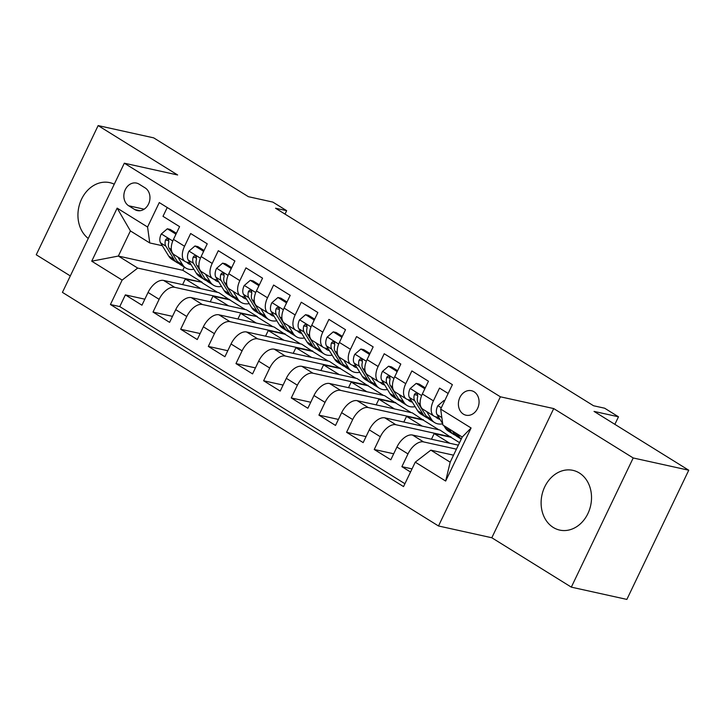 <?xml version="1.0" encoding="UTF-8"?>
<svg xmlns="http://www.w3.org/2000/svg" width="725" height="725" viewBox="0 0 725 725"><rect width="100%" height="100%" fill="white"/><g stroke="black" fill="none" stroke-linecap="round" stroke-linejoin="round"><path stroke-width="1.09" d="M579.357 472.99A30.586 24.913 -77.5 0 0 572.913 470.353A30.586 24.913 -77.5 0 0 543.143 490.743A30.586 24.913 -77.5 0 0 553.266 527.456A30.586 24.913 -77.5 0 0 559.718 530.093A30.586 24.913 -77.5 0 0 589.488 509.702A30.586 24.913 -77.5 0 0 579.357 472.99M114.251 184.213A30.586 24.913 -77.5 0 0 109.738 182.637A30.586 24.913 -77.5 0 0 80.43 201.777A30.586 24.913 -77.5 0 0 88.26 238.462M474.087 391.781A12.552 10.223 -77.5 0 0 471.44 390.702A12.552 10.223 -77.5 0 0 459.224 399.067A12.552 10.223 -77.5 0 0 463.375 414.129A12.552 10.223 -77.5 0 0 466.021 415.208A12.552 10.223 -77.5 0 0 478.237 406.843A12.552 10.223 -77.5 0 0 474.087 391.781M571.318 587.141L626.862 599.412L688.75 470.226L633.206 457.964L553.71 408.574L500.386 396.802L438.498 525.978L491.813 537.76L571.318 587.141L633.206 457.964M500.386 396.802L124.319 163.198L62.432 292.374L438.498 525.978M124.319 163.198L177.643 174.979L98.138 125.588L36.25 254.774L70.307 275.926M98.138 125.588L153.682 137.859L248.394 196.692L272.836 202.094L286.656 210.676L275.545 208.229L593.548 405.755L604.659 408.211L618.479 416.803L594.038 411.401L688.75 470.226M448.159 393.467L439.522 388.102L433.414 400.843L422.358 393.974A15.687 8.745 121.8 0 0 422.965 409.263L434.021 416.132A15.687 8.745 -58.2 0 1 433.414 400.843M422.358 393.974L428.457 381.232L411.873 370.928L405.764 383.67L394.699 376.801A15.687 8.745 121.8 0 0 395.315 392.089L406.372 398.958A15.687 8.745 -58.2 0 1 405.764 383.67M394.699 376.801L400.807 364.05L384.214 353.746L378.115 366.487L367.049 359.618A15.687 8.745 121.8 0 0 367.657 374.907L378.722 381.776A15.687 8.745 -58.2 0 1 378.115 366.487M367.049 359.618L373.157 346.876L356.564 336.572L350.456 349.314L339.4 342.445A15.687 8.745 121.8 0 0 340.007 357.733L351.072 364.603A15.687 8.745 -58.2 0 1 350.456 349.314M339.4 342.445L345.508 329.703L328.914 319.39L322.806 332.141L311.75 325.262A15.687 8.745 121.8 0 0 312.357 340.56L323.413 347.429A15.687 8.745 -58.2 0 1 322.806 332.141M311.75 325.262L317.849 312.52L301.265 302.216L295.157 314.958L284.091 308.089A15.687 8.745 121.8 0 0 284.708 323.377L295.764 330.247A15.687 8.745 -58.2 0 1 295.157 314.958M284.091 308.089L290.199 295.347L273.606 285.043L267.507 297.785L256.442 290.915A15.687 8.745 121.8 0 0 257.049 306.204L268.114 313.073A15.687 8.745 -58.2 0 1 267.507 297.785M256.442 290.915L262.55 278.173L245.956 267.86L239.848 280.611L228.792 273.733A15.687 8.745 121.8 0 0 229.399 289.021L240.464 295.9A15.687 8.745 -58.2 0 1 239.848 280.611M228.792 273.733L234.9 260.991L218.307 250.687L212.198 263.429L201.142 256.559A15.687 8.745 121.8 0 0 201.749 271.848L212.806 278.717A15.687 8.745 -58.2 0 1 212.198 263.429M201.142 256.559L207.241 243.818L190.657 233.513L184.549 246.255A15.687 8.745 121.8 0 0 185.156 261.544A15.687 8.745 121.8 0 0 186.742 262.178L189.986 262.903M210.259 301.817L212.969 296.163L229.635 299.842L218.742 292.619L163.642 280.448A15.687 8.745 121.8 0 0 148.063 292.447L141.955 305.198L125.362 294.885L144.837 299.189M229.798 299.488L174.698 287.317A15.687 8.745 121.8 0 0 159.119 299.325L153.02 312.067L172.487 316.363M153.02 312.067L169.605 322.371L175.713 309.629A15.687 8.745 121.8 0 1 191.291 297.622L246.391 309.802L257.447 316.671L202.347 304.5L191.291 297.622M265.558 336.173L268.268 330.509L284.934 334.198L274.041 326.975L218.941 314.804A15.687 8.745 121.8 0 0 203.363 326.803L197.263 339.545L180.67 329.241L200.136 333.545M293.217 353.347L295.927 347.692L312.584 351.371L301.691 344.148L246.591 331.978A15.687 8.745 121.8 0 0 231.021 343.985L224.913 356.727L208.32 346.414L227.786 350.719M320.867 370.52L323.577 364.865L340.243 368.545L329.349 361.331L274.249 349.16A15.687 8.745 121.8 0 0 258.671 361.159L252.563 373.901L235.969 363.597L255.445 367.892M348.517 387.703L351.226 382.039L367.892 385.727L356.999 378.504L301.899 366.333A15.687 8.745 121.8 0 0 286.321 378.332L280.212 391.074L263.628 380.77L283.094 385.075M376.166 404.876L378.876 399.221L395.542 402.901L384.649 395.678L329.549 383.507A15.687 8.745 121.8 0 0 313.97 395.515L307.871 408.257L291.278 397.952L310.744 402.248M403.825 422.05L406.535 416.395L423.192 420.074L412.298 412.86L357.198 400.689A15.687 8.745 121.8 0 0 341.629 412.688L335.521 425.43L318.928 415.126L338.394 419.422M431.475 439.232L434.184 433.577L450.85 437.257L439.957 430.034L384.857 417.863A15.687 8.745 121.8 0 0 369.279 429.862L363.171 442.603L346.577 432.299L366.053 436.604M458.336 445.159L412.507 435.036A15.687 8.745 121.8 0 0 396.928 447.044L390.82 459.786L374.236 449.482L393.702 453.778M434.021 416.132A15.687 8.745 -58.2 0 0 435.607 416.775L438.861 417.491M406.372 398.958A15.687 8.745 -58.2 0 0 407.958 399.593L411.202 400.309M378.722 381.776A15.687 8.745 -58.2 0 0 380.308 382.419L383.552 383.135M351.072 364.603A15.687 8.745 -58.2 0 0 352.658 365.246L355.903 365.962M323.413 347.429A15.687 8.745 -58.2 0 0 324.999 348.063L328.253 348.779M295.764 330.247A15.687 8.745 -58.2 0 0 297.35 330.89L300.594 331.606M268.114 313.073A15.687 8.745 -58.2 0 0 269.7 313.717L272.944 314.433M240.464 295.9A15.687 8.745 -58.2 0 0 242.05 296.534L245.295 297.25M212.806 278.717A15.687 8.745 -58.2 0 0 214.392 279.361L217.645 280.077M128.678 205.773L134.759 209.552A12.162 9.905 -77.5 0 0 137.324 210.594A12.162 9.905 -77.5 0 0 149.16 202.493A12.162 9.905 -77.5 0 0 145.136 187.902L139.055 184.123A12.162 9.905 -77.5 0 0 136.49 183.081A12.162 9.905 -77.5 0 0 124.655 191.183A12.162 9.905 -77.5 0 0 128.678 205.773L144.157 209.19M453.542 455.173L430.831 450.153L450.18 462.178L462.224 437.039L442.875 425.013L440.673 409.09L452.382 384.649L159.273 202.574L147.565 227.016L149.758 242.947L162.337 245.721M440.673 409.09L471.096 427.986L445.667 481.047L415.253 462.16L403.544 486.593L110.427 304.527L122.135 280.086L91.722 261.19L117.151 208.12L147.565 227.016M456.415 449.165L423.563 441.906L412.507 435.036M451.013 436.903L395.913 424.732L384.857 417.863M423.364 419.73L368.264 407.559L357.198 400.689M395.714 402.547L340.614 390.376L329.549 383.507M368.055 385.374L312.955 373.203L301.899 366.333M340.406 368.2L285.306 356.029L274.249 349.16M312.756 351.018L257.656 338.847L246.591 331.978M285.106 333.844L230.006 321.673L218.941 314.804M125.362 294.885L119.761 306.584L404.922 483.72M423.563 441.906A15.687 8.745 -58.2 0 0 407.994 453.913L401.886 466.655L410.522 472.02M374.236 449.482L380.335 436.731A15.687 8.745 -58.2 0 1 395.913 424.732M346.577 432.299L352.685 419.558A15.687 8.745 -58.2 0 1 368.264 407.559M318.928 415.126L325.036 402.384A15.687 8.745 -58.2 0 1 340.614 390.376M291.278 397.952L297.386 385.202A15.687 8.745 -58.2 0 1 312.955 373.203M263.628 380.77L269.727 368.028A15.687 8.745 -58.2 0 1 285.306 356.029M235.969 363.597L242.078 350.855A15.687 8.745 -58.2 0 1 257.656 338.847M208.32 346.414L214.428 333.672A15.687 8.745 -58.2 0 1 230.006 321.673M180.67 329.241L186.778 316.499A15.687 8.745 -58.2 0 1 202.347 304.5M167.23 207.513L162.998 216.331L179.592 226.644L173.483 239.386A15.687 8.745 121.8 0 0 174.1 254.674L185.156 261.544M149.758 242.947L130.4 230.922L118.356 256.061L137.714 268.078L122.135 280.086M184.322 267.099L182.791 270.289L118.356 256.061L91.722 261.19M182.791 270.289L202.148 282.315L137.714 268.078M614.873 424.333L618.479 416.803M285.016 214.102L286.656 210.676M182.609 284.635L185.319 278.98L202.148 282.315M201.976 282.659L217.609 292.374M229.635 299.842L245.258 309.548M237.909 318.991L240.618 313.336L257.447 316.671M257.284 317.015L272.908 326.721M284.934 334.198L300.558 343.904M312.584 351.371L328.217 361.077M340.243 368.545L355.866 378.251M367.892 385.727L383.516 395.433M395.542 402.901L411.166 412.607M423.192 420.074L438.824 429.78M450.85 437.257L459.541 442.649M119.761 306.584L110.427 304.527M185.319 278.98L200.943 288.686M401.886 466.655L412.017 468.894M212.969 296.163L228.593 305.868M240.618 313.336L256.251 323.042M268.268 330.509L283.901 340.215M295.927 347.692L311.551 357.398M323.577 364.865L339.2 374.571M351.226 382.039L366.859 391.754M378.876 399.221L394.509 408.927M406.535 416.395L422.158 426.101M434.184 433.577L449.808 443.283M415.253 462.16L430.831 450.153M130.4 230.922L117.151 208.12M471.096 427.986L462.224 437.039M445.667 481.047L450.18 462.178M553.71 408.574L491.813 537.76M175.55 235.081L175.622 233.948L167.33 228.792L161.222 234.057A10.395 5.8 121.8 0 0 160.587 242.866L168.735 256.124A30.006 16.729 121.8 0 0 171.97 259.432L177.226 262.695A30.006 16.729 121.8 0 0 178.993 263.556M177.797 256.976L182.564 264.716A30.006 16.729 121.8 0 0 185.799 268.023A30.006 16.729 121.8 0 0 193.901 269.265M186.706 262.169A24.904 13.893 121.8 0 0 188.491 263.692A24.904 13.893 121.8 0 0 191.119 264.734M176.411 233.278L170.212 229.435L167.33 228.792M185.799 268.023L180.543 264.761A30.006 16.729 -58.2 0 1 177.308 261.453L169.152 248.195A10.395 5.8 -58.2 0 1 168.807 242.059L168.644 239.757L167.72 238.788L166.487 238.77L165.49 240.002A10.395 5.8 121.8 0 0 165.835 246.128L173.991 259.387A30.006 16.729 121.8 0 0 177.226 262.695M168.852 241.878A5.292 2.954 -58.2 0 1 168.689 240.709L165.49 240.002M203.199 252.264L203.272 251.122L194.98 245.974L188.872 251.24A10.395 5.8 121.8 0 0 188.237 260.048L196.384 273.298A30.006 16.729 121.8 0 0 199.62 276.606L204.876 279.877A30.006 16.729 121.8 0 0 206.643 280.729M205.456 274.15L210.214 281.889A30.006 16.729 121.8 0 0 213.449 285.197A30.006 16.729 121.8 0 0 221.56 286.438M214.355 279.352A24.904 13.893 121.8 0 0 216.141 280.865A24.904 13.893 121.8 0 0 218.769 281.907M204.06 250.46L197.871 246.609L194.98 245.974M213.449 285.197L208.193 281.934A30.006 16.729 -58.2 0 1 204.958 278.627L196.81 265.368A10.395 5.8 -58.2 0 1 196.457 259.242L196.294 256.94L195.369 255.961L194.137 255.943L193.14 257.176A10.395 5.8 121.8 0 0 193.484 263.311L201.641 276.569A30.006 16.729 121.8 0 0 204.876 279.877M196.502 259.052A5.292 2.954 -58.2 0 1 196.339 257.882L193.14 257.176M230.849 269.437L230.931 268.304L222.629 263.148L216.521 268.413A10.395 5.8 121.8 0 0 215.887 277.222L224.034 290.48A30.006 16.729 121.8 0 0 227.278 293.788L232.526 297.051A30.006 16.729 121.8 0 0 234.293 297.903M233.106 291.323L237.863 299.062A30.006 16.729 121.8 0 0 241.099 302.379A30.006 16.729 121.8 0 0 249.21 303.621M242.005 296.525A24.904 13.893 121.8 0 0 243.79 298.048A24.904 13.893 121.8 0 0 246.418 299.081M231.719 267.634L225.52 263.782L222.629 263.148M241.099 302.379L235.843 299.108A30.006 16.729 -58.2 0 1 232.607 295.8L224.46 282.551A10.395 5.8 -58.2 0 1 224.116 276.415L223.953 274.113L223.019 273.135L221.787 273.126L220.799 274.358A10.395 5.8 121.8 0 0 221.143 280.484L229.29 293.743A30.006 16.729 121.8 0 0 232.526 297.051M224.161 276.234A5.292 2.954 -58.2 0 1 223.989 275.065L220.799 274.358M258.499 286.611L258.58 285.478L250.279 280.321L244.171 285.587A10.395 5.8 121.8 0 0 243.537 294.395L251.693 307.654A30.006 16.729 121.8 0 0 254.928 310.962L260.184 314.224A30.006 16.729 121.8 0 0 261.952 315.085M260.755 308.506L265.513 316.245A30.006 16.729 121.8 0 0 268.748 319.553A30.006 16.729 121.8 0 0 276.859 320.794M269.664 313.708A24.904 13.893 121.8 0 0 271.44 315.221A24.904 13.893 121.8 0 0 274.068 316.263M259.369 284.807L253.17 280.965L250.279 280.321M268.748 319.553L263.501 316.29A30.006 16.729 -58.2 0 1 260.266 312.983L252.11 299.724A10.395 5.8 -58.2 0 1 251.765 293.598L251.602 291.287L250.669 290.317L249.445 290.299L248.448 291.532A10.395 5.8 121.8 0 0 248.793 297.658L256.94 310.916A30.006 16.729 121.8 0 0 260.184 314.224M251.811 293.407A5.292 2.954 -58.2 0 1 251.648 292.238L248.448 291.532M286.157 303.793L286.23 302.651L277.938 297.504L271.83 302.769A10.395 5.8 121.8 0 0 271.186 311.578L279.343 324.836A30.006 16.729 121.8 0 0 282.578 328.144L287.834 331.407A30.006 16.729 121.8 0 0 289.601 332.258M288.405 325.679L293.172 333.418A30.006 16.729 121.8 0 0 296.407 336.726A30.006 16.729 121.8 0 0 304.509 337.968M297.313 330.881A24.904 13.893 121.8 0 0 299.099 332.394A24.904 13.893 121.8 0 0 301.727 333.437M287.018 301.99L280.82 298.138L277.938 297.504M296.407 336.726L291.151 333.464A30.006 16.729 -58.2 0 1 287.916 330.156L279.759 316.897A10.395 5.8 -58.2 0 1 279.415 310.771L279.252 308.469L278.327 307.491L277.095 307.472L276.098 308.705A10.395 5.8 121.8 0 0 276.442 314.84L284.599 328.099A30.006 16.729 121.8 0 0 287.834 331.407M279.46 310.581A5.292 2.954 -58.2 0 1 279.297 309.412L276.098 308.705M313.807 320.967L313.88 319.834L305.587 314.677L299.479 319.942A10.395 5.8 121.8 0 0 298.845 328.751L306.992 342.01A30.006 16.729 121.8 0 0 310.228 345.317L315.484 348.58A30.006 16.729 121.8 0 0 317.251 349.441M316.064 342.853L320.822 350.601A30.006 16.729 121.8 0 0 324.057 353.909A30.006 16.729 121.8 0 0 332.168 355.15M324.963 348.054A24.904 13.893 121.8 0 0 326.748 349.577A24.904 13.893 121.8 0 0 329.377 350.61M314.668 319.163L308.478 315.321L305.587 314.677M324.057 353.909L318.801 350.637A30.006 16.729 -58.2 0 1 315.565 347.329L307.418 334.08A10.395 5.8 -58.2 0 1 307.065 327.945L306.902 325.643L305.977 324.664L304.745 324.655L303.748 325.888A10.395 5.8 121.8 0 0 304.092 332.014L312.248 345.272A30.006 16.729 121.8 0 0 315.484 348.58M307.11 327.763A5.292 2.954 -58.2 0 1 306.947 326.594L303.748 325.888M341.457 338.14L341.538 337.007L333.237 331.851L327.129 337.116A10.395 5.8 121.8 0 0 326.495 345.925L334.642 359.183A30.006 16.729 121.8 0 0 337.886 362.491L343.133 365.753A30.006 16.729 121.8 0 0 344.901 366.614M343.713 360.035L348.471 367.774A30.006 16.729 121.8 0 0 351.707 371.082A30.006 16.729 121.8 0 0 359.817 372.324M352.613 365.237A24.904 13.893 121.8 0 0 354.398 366.75A24.904 13.893 121.8 0 0 357.026 367.792M342.327 336.346L336.128 332.494L333.237 331.851M351.707 371.082L346.45 367.82A30.006 16.729 -58.2 0 1 343.215 364.512L335.068 351.253A10.395 5.8 -58.2 0 1 334.723 345.127L334.56 342.816L333.627 341.847L332.394 341.828L331.407 343.061A10.395 5.8 121.8 0 0 331.751 349.187L339.898 362.446A30.006 16.729 121.8 0 0 343.133 365.753M334.769 344.937A5.292 2.954 -58.2 0 1 334.597 343.768L331.407 343.061M369.107 355.322L369.188 354.181L360.887 349.033L354.779 354.298A10.395 5.8 121.8 0 0 354.144 363.107L362.301 376.366A30.006 16.729 121.8 0 0 365.536 379.673L370.792 382.936A30.006 16.729 121.8 0 0 372.559 383.788M371.363 377.208L376.121 384.948A30.006 16.729 121.8 0 0 379.356 388.256A30.006 16.729 121.8 0 0 387.467 389.497M380.272 382.41A24.904 13.893 121.8 0 0 382.048 383.924A24.904 13.893 121.8 0 0 384.676 384.966M369.977 353.519L363.778 349.667L360.887 349.033M379.356 388.256L374.109 384.993A30.006 16.729 -58.2 0 1 370.874 381.685L362.718 368.427A10.395 5.8 -58.2 0 1 362.373 362.301L362.21 359.999L361.277 359.02L360.053 359.002L359.056 360.243A10.395 5.8 121.8 0 0 359.401 366.37L367.548 379.628A30.006 16.729 121.8 0 0 370.792 382.936M362.418 362.11A5.292 2.954 -58.2 0 1 362.255 360.941L359.056 360.243M396.765 372.496L396.838 371.363L388.546 366.207L382.438 371.472A10.395 5.8 121.8 0 0 381.794 380.281L389.95 393.539A30.006 16.729 121.8 0 0 393.186 396.847L398.442 400.109A30.006 16.729 121.8 0 0 400.209 400.97M399.013 394.382L403.78 402.13A30.006 16.729 121.8 0 0 407.015 405.438A30.006 16.729 121.8 0 0 415.117 406.68M407.921 399.584A24.904 13.893 121.8 0 0 409.707 401.106A24.904 13.893 121.8 0 0 412.335 402.139M397.626 370.692L391.428 366.85L388.546 366.207M407.015 405.438L401.759 402.176A30.006 16.729 -58.2 0 1 398.523 398.859L390.367 385.609A10.395 5.8 -58.2 0 1 390.023 379.474L389.86 377.172L388.935 376.202L387.703 376.184L386.706 377.417A10.395 5.8 121.8 0 0 387.05 383.543L395.207 396.802A30.006 16.729 121.8 0 0 398.442 400.109M390.068 379.293A5.292 2.954 -58.2 0 1 389.905 378.124L386.706 377.417M424.415 389.669L424.487 388.537L416.195 383.389L410.087 388.654A10.395 5.8 121.8 0 0 409.453 397.454L417.6 410.712A30.006 16.729 121.8 0 0 420.835 414.02L426.092 417.283A30.006 16.729 121.8 0 0 427.859 418.144M426.672 411.564L431.429 419.304A30.006 16.729 121.8 0 0 434.665 422.612A30.006 16.729 121.8 0 0 442.712 423.862M435.571 416.766A24.904 13.893 121.8 0 0 437.356 418.28A24.904 13.893 121.8 0 0 439.984 419.322M425.276 387.875L419.086 384.023L416.195 383.389M434.665 422.612L429.408 419.349A30.006 16.729 -58.2 0 1 426.173 416.041L418.026 402.783A10.395 5.8 -58.2 0 1 417.673 396.657L417.509 394.346L416.585 393.376L415.353 393.358L414.356 394.59A10.395 5.8 121.8 0 0 414.7 400.726L422.856 413.975A30.006 16.729 121.8 0 0 426.092 417.283M417.718 396.466A5.292 2.954 -58.2 0 1 417.555 395.297L414.356 394.59M444.552 400.998L443.845 400.562L437.737 405.828A10.395 5.8 121.8 0 0 437.103 414.637L442.694 423.726M443.863 425.638L445.25 427.895A30.006 16.729 121.8 0 0 448.494 431.203L453.741 434.465A30.006 16.729 121.8 0 0 455.508 435.317M457.692 434.221L459.079 436.477A30.006 16.729 121.8 0 0 461.272 439.033M449.119 428.901L450.506 431.157A30.006 16.729 121.8 0 0 453.741 434.465M461.236 439.114L457.058 436.522A30.006 16.729 -58.2 0 1 453.823 433.215L452.436 430.958M444.67 400.744L443.845 400.562M174.698 287.317L163.642 280.448M159.119 299.325L148.063 292.447M407.994 453.913L396.928 447.044M380.335 436.731L369.279 429.862M352.685 419.558L341.629 412.688M325.036 402.384L313.97 395.515M297.386 385.202L286.321 378.332M269.727 368.028L258.671 361.159M242.078 350.855L231.021 343.985M214.428 333.672L203.363 326.803M186.778 316.499L175.713 309.629M184.549 246.255L173.483 239.386M140.088 210.73L134.759 209.552M172.777 241.008L161.367 233.93M173.991 259.387L168.735 256.124M182.564 264.716L177.308 261.453M165.835 246.128L160.587 242.866M171.327 249.536L169.152 248.195M200.426 258.191L189.026 251.104M201.641 276.569L196.384 273.298M210.214 281.889L204.958 278.627M193.484 263.311L188.237 260.048M198.976 266.718L196.81 265.368M228.076 275.364L216.675 268.277M229.29 293.743L224.034 290.48M237.863 299.062L232.607 295.8M221.143 280.484L215.887 277.222M226.626 283.892L224.46 282.551M255.726 292.538L244.325 285.46M256.94 310.916L251.693 307.654M265.513 316.245L260.266 312.983M248.793 297.658L243.537 294.395M254.276 301.065L252.11 299.724M283.384 309.72L271.975 302.633M284.599 328.099L279.343 324.836M293.172 333.418L287.916 330.156M276.442 314.84L271.186 311.578M281.934 318.248L279.759 316.897M311.034 326.893L299.633 319.816M312.248 345.272L306.992 342.01M320.822 350.601L315.565 347.329M304.092 332.014L298.845 328.751M309.584 335.421L307.418 334.08M338.684 344.076L327.283 336.989M339.898 362.446L334.642 359.183M348.471 367.774L343.215 364.512M331.751 349.187L326.495 345.925M337.234 352.595L335.068 351.253M366.333 361.249L354.933 354.163M367.548 379.628L362.301 376.366M376.121 384.948L370.874 381.685M359.401 366.37L354.144 363.107M364.883 369.777L362.718 368.427M393.992 378.423L382.583 371.345M395.207 396.802L389.95 393.539M403.78 402.13L398.523 398.859M387.05 383.543L381.794 380.281M392.542 386.951L390.367 385.609M421.642 395.605L410.241 388.518M422.856 413.975L417.6 410.712M431.429 419.304L426.173 416.041M414.7 400.726L409.453 397.454M420.192 404.133L418.026 402.783M441.289 407.803L437.891 405.692M450.506 431.157L445.25 427.895M459.079 436.477L453.823 433.215M441.842 417.582L437.103 414.637"/></g></svg>
